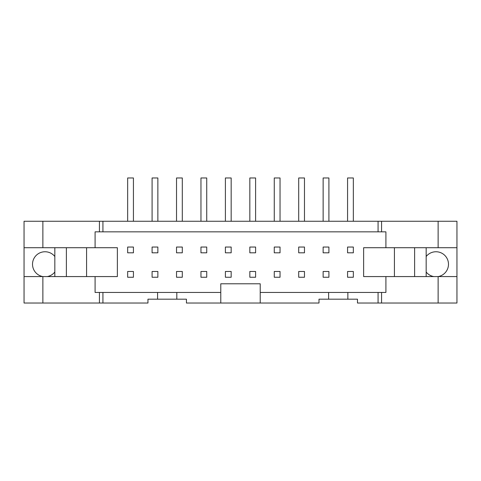 <?xml version="1.0" encoding="UTF-8"?>
<svg xmlns="http://www.w3.org/2000/svg" width="481" height="481" viewBox="0 0 481 481"><rect width="100%" height="100%" fill="white"/><g stroke="black" fill="none" stroke-linecap="round" stroke-linejoin="round"><path stroke-width="0.72" d="M323.136 247.042L328.908 247.042L328.908 252.814L323.136 252.814L323.136 247.042M328.908 277.248L323.136 277.248L323.136 271.476L328.908 271.476L328.908 277.248M328.908 221.26L328.908 177.97L323.136 177.97L323.136 221.26M298.701 247.042L304.473 247.042L304.473 252.814L298.701 252.814L298.701 247.042M304.473 277.248L298.701 277.248L298.701 271.476L304.473 271.476L304.473 277.248M304.473 221.26L304.473 177.97L298.701 177.97L298.701 221.26M274.266 247.042L280.038 247.042L280.038 252.814L274.266 252.814L274.266 247.042M280.038 277.248L274.266 277.248L274.266 271.476L280.038 271.476L280.038 277.248M280.038 221.26L280.038 177.97L274.266 177.97L274.266 221.26M249.831 247.042L255.603 247.042L255.603 252.814L249.831 252.814L249.831 247.042M255.603 277.248L249.831 277.248L249.831 271.476L255.603 271.476L255.603 277.248M255.603 221.26L255.603 177.97L249.831 177.97L249.831 221.26M225.397 247.042L231.169 247.042L231.169 252.814L225.397 252.814L225.397 247.042M231.169 277.248L225.397 277.248L225.397 271.476L231.169 271.476L231.169 277.248M231.169 221.26L231.169 177.97L225.397 177.97L225.397 221.26M200.962 247.042L206.734 247.042L206.734 252.814L200.962 252.814L200.962 247.042M206.734 277.248L200.962 277.248L200.962 271.476L206.734 271.476L206.734 277.248M206.734 221.26L206.734 177.97L200.962 177.97L200.962 221.26M176.527 247.042L182.299 247.042L182.299 252.814L176.527 252.814L176.527 247.042M182.299 277.248L176.527 277.248L176.527 271.476L182.299 271.476L182.299 277.248M182.299 221.26L182.299 177.97L176.527 177.97L176.527 221.26M152.092 247.042L157.864 247.042L157.864 252.814L152.092 252.814L152.092 247.042M157.864 277.248L152.092 277.248L152.092 271.476L157.864 271.476L157.864 277.248M157.864 221.26L157.864 177.97L152.092 177.97L152.092 221.26M347.571 252.814L347.571 247.042L353.343 247.042L353.343 252.814L347.571 252.814M353.343 277.248L347.571 277.248L347.571 271.476L353.343 271.476L353.343 277.248M133.429 252.814L127.657 252.814L127.657 247.042L133.429 247.042L133.429 252.814M133.429 277.248L127.657 277.248L127.657 271.476L133.429 271.476L133.429 277.248M456.95 247.715L456.95 221.26L378.072 221.26L378.072 231.842L385.906 231.842L385.906 247.715L456.95 247.715L456.95 303.03L438.131 303.03L438.131 276.575L385.906 276.575L385.906 292.448L378.072 292.448L378.072 303.03L381.571 303.03L381.571 292.448M54.834 272.018A12.506 12.506 0 0 1 47.204 276.575M133.429 221.26L133.429 177.97L127.657 177.97L127.657 221.26M353.343 221.26L353.343 177.97L347.571 177.97L347.571 221.26M378.072 292.448L260.221 292.448L260.221 303.03L220.779 303.03L220.779 292.448L176.816 292.448L176.816 299.182L186.436 299.182L186.436 303.03L220.779 303.03M260.221 292.448L260.221 283.79L220.779 283.79L220.779 292.448M438.131 221.26L438.131 247.715M433.796 276.575A12.506 12.506 0 0 1 426.166 272.018M394.42 247.715L394.42 276.575M414.622 247.715L414.622 276.575M426.166 247.715L426.166 276.575M426.166 256.505A12.506 12.506 0 0 1 448.484 264.261A12.506 12.506 0 0 1 438.161 276.575M456.95 276.575L438.131 276.575M381.571 303.03L438.131 303.03M347.859 292.448L347.859 299.182L357.479 299.182L357.479 303.03L378.072 303.03M260.221 303.03L318.999 303.03L318.999 299.182L347.859 299.182M328.619 299.182L328.619 292.448M176.816 292.448L102.928 292.448L102.928 303.03L147.956 303.03L147.956 299.182L176.816 299.182M157.576 299.182L157.576 292.448M102.928 292.448L99.429 292.448L99.429 303.03L102.928 303.03M99.429 292.448L95.094 292.448L95.094 276.575L42.869 276.575L42.869 303.03L99.429 303.03M42.869 276.575L24.05 276.575L24.05 303.03L42.869 303.03M378.072 221.26L42.869 221.26L42.869 247.715L95.094 247.715L95.094 231.842L378.072 231.842M99.429 221.26L99.429 231.842M42.869 221.26L24.05 221.26L24.05 247.715L42.869 247.715M24.05 276.575L24.05 247.715M42.839 276.575A12.506 12.506 0 0 1 34.289 257.846A12.506 12.506 0 0 1 54.834 256.505M54.834 247.715L54.834 276.575M66.378 247.715L66.378 276.575M86.58 247.715L86.58 276.575M95.094 276.575L117.364 276.575L117.364 247.715L95.094 247.715M385.906 247.715L363.636 247.715L363.636 276.575L385.906 276.575M381.571 231.842L381.571 221.26M102.928 221.26L102.928 231.842"/></g></svg>
